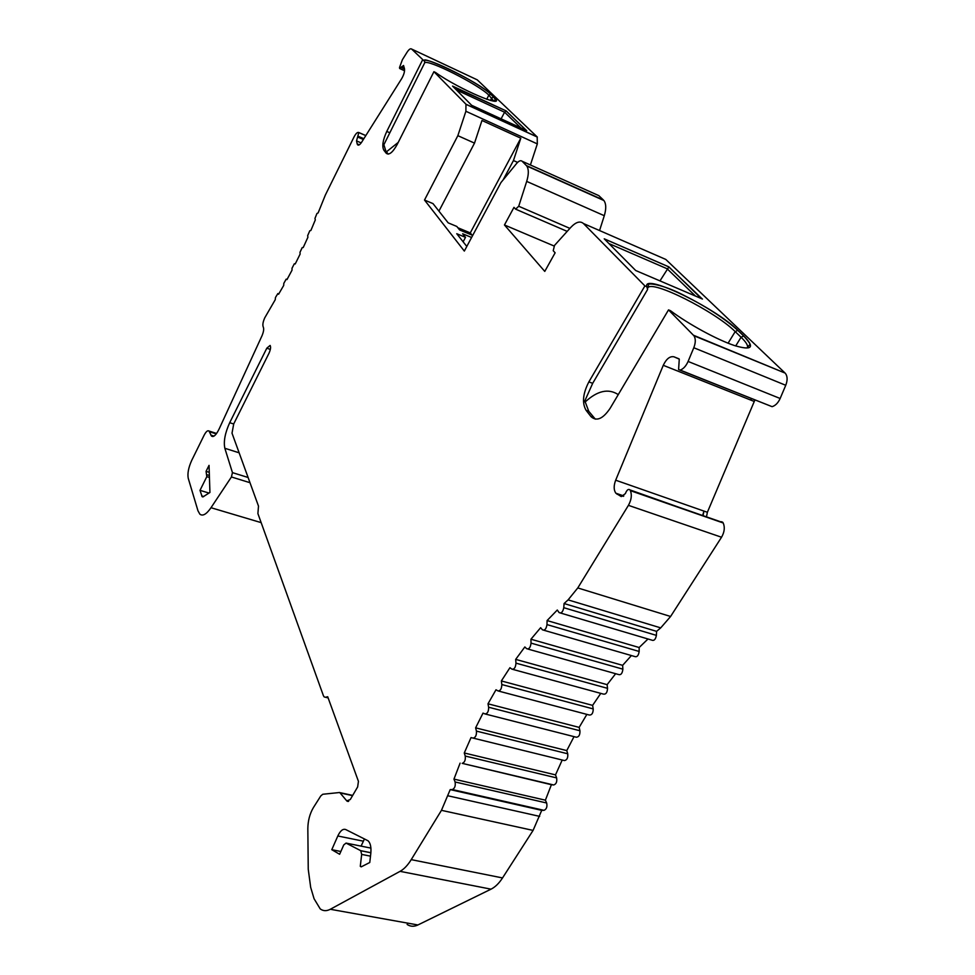 <?xml version="1.0" encoding="UTF-8"?>
<svg xmlns="http://www.w3.org/2000/svg" width="975" height="975" viewBox="0 0 975 975"><rect width="100%" height="100%" fill="white"/><g stroke="black" fill="none" stroke-linecap="round" stroke-linejoin="round"><path stroke-width="1.46" d="M364.455 838.902L361.091 846.129M239.131 452.814L224.835 448.268L232.452 472.631L231.428 476.97L211.002 507.719C206.468 514.264 202.751 516.421 199.863 514.166L197.974 510.79L188.236 478.286C187.346 473.521 188.492 467.573 191.685 460.456L204.092 435.277C206.042 431.559 207.675 430.146 208.991 431.023L216.596 433.461M325.492 697.259L328.136 697.917L324.188 696.942L323.42 695.723L257.9 513.581L258.497 506.122L232.013 433.18L233.72 423.918L269.027 353.169C270.599 349.574 270.965 346.99 270.112 345.43L266.809 348.185L229.71 422.699C225.067 432.912 223.446 441.431 224.835 448.268M348.672 801.279L346.759 800.865L350.281 799.524L357.642 786.947L358.434 781.353L327.71 696.747L325.504 697.259M346.747 800.853L339.714 792.504L322.774 794.259L320.799 795.905L313.414 807.568C309.806 813.686 307.942 820.706 307.832 828.652L308.246 869.273L310.684 887.396L314.072 898.743L320.227 908.919C323.225 911.113 326.588 911.223 330.306 909.273L400.067 871.345C404.028 869.152 407.757 865.252 411.231 859.633L441.456 810.335L533.081 830.408L502.527 877.939L411.231 859.633M209.259 472.327L206.066 471.339L209.04 465.367L209.93 492.472L202.885 496.945M209.028 493.07L199.997 490.352L206.822 476.653L206.066 471.339M360.287 866.312L361.676 854.405L360.726 850.675L346.052 843.095L343.761 844.923L339.629 854.271L331.78 849.688L337.813 835.989C340.312 830.7 342.956 828.555 345.735 829.554L368.062 840.791C370.451 843.034 371.365 847.263 370.805 853.454L369.769 862.497L361.213 866.86L360.287 866.312L361.737 866.592M361.676 854.405L370.488 856.16M331.78 849.688L340.86 851.492M346.052 843.095L370.914 848.104M360.726 850.675L370.878 852.711M472.717 235.389L459.603 229.942L456.824 226.456L448.183 222.861L432.997 203.604L424.503 200.033L464.332 251.075L500.967 182.544L516.64 163.447C518.907 160.838 520.747 160.107 522.149 161.265L526.378 165.567L603.476 200.07L598.833 195.646L522.149 161.265M599.552 230.551L604.293 215.707C606.34 208.796 606.206 203.738 603.891 200.521L526.756 166.006C528.852 169.175 528.828 174.318 526.695 181.399L518.712 206.249L515.617 209.162L513.983 207.346L504.453 224.969L544.769 271.403L555.128 252.805L553.227 250.709L554.507 245.432L570.838 227.333C575.933 221.983 580.137 220.716 583.464 223.531L644.902 285.907L588.876 381.883C582.855 393.547 581.917 403.016 586.072 410.292L591.057 416.703C596.651 421.639 603.013 418.836 610.155 408.269L668.521 309.892L670.471 310.708C688.63 324.248 717.003 339.702 734.333 345.503C751.981 350.756 755.174 347.6 743.901 336.058L738.014 330.44C715.138 307.564 642.44 272.452 646.803 286.711L644.902 285.907M668.521 309.892L693.932 335.753L785.082 373.072L665.791 259.435L583.464 223.531M361.164 142.898L356.533 140.9L357.179 143.873L359.324 144.8M358.41 145.141L357.569 144.775C358.556 145.665 359.921 144.775 361.688 142.131L401.651 78.683C403.93 74.722 404.869 71.382 404.454 68.64L403.54 65.483L399.653 68.494L399.506 67.555L402.37 59.755L407.087 52.199C409 49.298 410.524 48.25 411.633 49.055L424.637 61.413L424.673 62.863C427.294 58.707 478.603 84.593 488.853 95.148L493.862 101.12M693.932 335.753C695.772 338.666 695.736 342.664 693.798 347.734L688.094 361.445C686.047 366.039 683.414 368.916 680.197 370.086L678.6 369.598L679.27 359.129L673.944 356.801C669.922 356.021 666.364 358.849 663.268 365.308L615.676 480.2L703.926 511.083L703.097 515.373M751.493 398.617L750.738 400.079L751.445 398.592M623.817 495.958L615.859 493.216L621.27 496.592L625.402 493.594L626.011 492.131C627.303 489.608 628.619 488.865 629.96 489.901L630.398 490.669C632.068 495.008 631.41 499.907 628.424 505.342L721.537 537.237C724.51 532.009 725.071 527.256 723.182 522.966L629.96 489.901M702.731 515.239L703.926 511.083L707.375 512.289L754.906 399.969M615.859 493.216C613.677 490.084 613.616 485.745 615.676 480.2M357.569 144.775L357.179 143.873M504.453 224.969L554.068 245.993M441.456 810.335L450.206 789.616L541.734 810.359L533.081 830.408M526.147 130.345L506.159 110.894L504.587 112.21L501.101 118.84M278.777 293.902L277.863 293.56L275.474 297.485L275.255 299.691L264.761 317.813C262.933 321.933 262.433 324.992 263.262 327.015C264.079 328.892 263.652 331.817 261.983 335.802L219.485 428.22C216.401 434.801 213.744 437.434 211.526 436.105L208.991 431.023M199.997 490.352L202.166 496.726M503.063 179.985L513.459 160.546L517.603 162.398M472.071 235.133L470.279 232.903L520.808 138.194L513.459 160.546M471.595 237.486L462.662 233.781L465.502 237.339L463.125 241.8M411.633 49.055L477.263 79.852L537.188 136.927L465.965 104.227L433.924 71.687L397.227 144.385C392.742 152.478 389.074 155.439 386.234 153.27L383.809 150.15C381.859 146.274 382.846 140.034 386.77 131.43L422.492 60.084M435.849 72.698L433.924 71.687M520.808 138.194L481.967 120.486L474.508 143.118L457.848 135.671L465.892 111.272L465.965 104.227M470.279 232.903L457.836 227.723M628.424 505.342L577.785 587.937L568.096 599.881L660.721 627.876L670.593 616.48L721.537 537.237M287.052 279.472L286.175 279.142L286.991 279.569L292.025 270.185L292.012 268.247L294.316 263.774L295.23 263.957L300.129 254.073L299.983 252.293L302.213 247.601L303.225 247.528L307.917 237.23L307.661 235.645L309.782 230.783L310.879 230.466L315.327 219.863L314.949 218.473L316.948 213.488L318.118 212.928L325.394 194.963L354.01 136.988C355.814 133.563 357.386 132.052 358.715 132.478L365.82 135.574L358.715 132.478M701.354 298.582L668.899 266.882L659.977 280.897M693.798 347.734L785.74 385.283C787.629 380.384 787.556 376.484 785.545 373.571M785.74 385.283L780.146 398.495L688.094 361.445M530.4 164.97L537.322 143.898L537.188 136.927M466.806 246.456L456.751 233.72L465.502 237.339M502.527 877.939C499.005 883.35 495.178 887.092 491.034 889.163L417.909 924.97C414.009 926.823 410.414 926.652 407.136 924.458M438.933 211.136L474.508 143.118M424.503 200.033L457.848 135.671M545.391 800.182L546.658 802.998L455.081 781.974L453.96 779.11L545.391 800.182L551.399 784.704L553.666 784.973C556.225 784.144 557.212 781.779 556.628 777.904L555.506 774.881L464.271 752.98L471.035 737.588L564.44 760.573C567.011 760.061 568.108 757.794 567.73 753.785L566.768 750.592L475.617 727.85L483.015 713.115L485.05 713.944C487.488 713.688 488.682 711.457 488.633 707.241L488 703.804L495.995 689.776L497.957 690.909C500.382 690.983 501.662 688.862 501.832 684.547L501.357 680.952L509.949 667.692L511.838 669.118C514.227 669.533 515.604 667.546 515.97 663.146L515.678 659.38L524.842 646.961L526.634 648.692C528.986 649.447 530.449 647.583 531.034 643.122L530.936 639.222L540.638 627.693L542.429 629.826C544.708 630.74 546.232 628.985 546.987 624.597L547.085 620.563L557.298 610.021L559.102 612.605C561.32 613.604 562.88 611.959 563.769 607.681L564.074 603.537L568.096 599.881M473.131 738.124C475.568 737.539 476.665 735.199 476.434 731.104L475.617 727.85M277.863 293.56L278.582 294.231L283.701 285.443L283.81 283.359L286.175 279.142M546.658 802.998C547.438 806.739 546.561 809.189 544.026 810.335L541.734 810.359M455.081 781.974C455.703 785.801 454.801 788.324 452.376 789.555L450.206 789.616M464.271 752.98L465.233 756.052C465.672 760.013 464.661 762.45 462.223 763.364L551.399 784.704M501.357 680.952L592.605 705.376L593.214 708.91C593.178 713.115 591.874 715.162 589.314 715.028L498.603 691.08M485.367 714.029L576.335 737.222C578.906 737.027 580.113 734.882 579.93 730.763L579.15 727.387L488 703.804M512.801 669.386L603.342 694.078C605.877 694.541 607.279 692.628 607.535 688.338L607.12 684.657L515.678 659.38M527.926 649.057L618.382 674.481C620.88 675.285 622.379 673.506 622.867 669.155L622.635 665.34L530.936 639.222M547.085 620.563L639.149 647.522L639.161 651.458C638.503 655.736 636.943 657.406 634.506 656.455L543.843 630.24M560.564 613.031L651.605 640.063C653.969 641.099 655.566 639.539 656.394 635.383L656.589 631.349L564.074 603.537M356.533 140.9L358.824 132.539M679.965 370.134L772.09 406.673C775.442 405.637 778.123 402.907 780.146 398.495M680.197 370.086L772.09 406.673M721.244 521.686L722.694 522.198M706.546 516.567L707.375 512.289M424.673 62.863L383.87 144.739L385.832 151.028L388.233 154.111M398.239 142.399L386.453 151.82M618.26 394.607C608.412 388.184 597.346 390.683 585.061 402.078M646.803 286.711L647.607 289.453L592.678 383.333L584.829 400.883L588.754 411.279L595.335 419.153M671.19 311.232L670.471 310.708M668.899 266.882L604.232 238.826L605.487 240.082M506.159 110.894L453.509 87.031M453.96 779.11L460.09 763.132M555.506 774.881L562.209 760.025M566.768 750.592L574.019 736.637M579.15 727.387L586.877 714.382M592.605 705.376L600.771 693.371M607.12 684.657L615.639 673.713M622.635 665.34L631.398 655.566M639.149 647.522L647.997 638.991M656.589 631.349L660.721 627.876M248.101 477.482L232.452 472.631M352.56 795.637L340.945 793.114M209.43 477.457L206.822 476.653M209.369 475.483L207.175 474.813M337.813 835.989L363.285 841.169M785.082 373.072L693.505 335.254M604.232 238.826L635.7 270.514L702.463 299.045M673.944 356.801L678.978 358.824M754.162 401.432L663.268 365.308M616.98 494.154L623.33 496.336M516.141 209.381L567.182 231.38M448.098 795.832L539.675 816.38M456.361 89.919L504.587 112.21L520.93 127.957M216.279 433.899L209.442 431.693M203.738 496.531L201.715 495.934M270.331 349.428L266.809 348.185M233.683 423.991L229.71 422.699M261.154 522.624L211.002 507.719M423.942 60.767C426.075 56.111 480.053 83.277 490.864 94.356L493.764 97.122C508.682 110.297 459.432 89.663 435.386 72.369M452.558 86.08L471.644 105.3L526.732 130.613M577.785 587.937L670.593 616.48M608.936 243.555L667.107 268.747L695.467 296.059M537.322 143.898L465.892 111.272M526.695 181.399L604.293 215.707M518.712 206.249L569.9 228.382M417.909 924.97L330.306 909.273M491.034 889.163L400.067 871.345M567.73 753.785L476.434 731.104M544.026 810.335L452.376 789.555M556.628 777.904L465.233 756.052M553.666 784.973L462.223 763.364M593.214 708.91L501.832 684.547M579.93 730.763L488.633 707.241M607.535 688.338L515.97 663.146M622.867 669.155L531.034 643.122M639.161 651.458L546.987 624.597M656.394 635.383L563.769 607.681M401.188 67.494L404.54 69.042M404.235 67.836L401.712 66.666M358.117 136.232L363.846 138.706M357.63 137L363.358 139.486M723.182 522.966L630.398 490.669M630.228 490.315L722.999 522.612M383.809 150.15L385.832 151.028M388.208 154.074L386.173 153.197M486.708 99.279L488.853 95.148L490.705 94.295L493.606 97.061L491.741 97.927L490.425 100.449M493.764 97.122L495.312 99.657L493.874 101.12M490.864 94.356L490.705 94.295C478.981 81.632 418.921 54.149 424.661 60.974L424.649 61.449M389.647 132.685L386.77 131.43M586.072 410.292L588.754 411.279M593.58 417.471L590.874 416.483M647.863 287.942C651.166 279.277 714.967 311.317 735.199 331.61L741.061 337.24L735.698 345.954M728.093 343.2L735.199 331.61L737.807 330.367L743.681 335.985L741.061 337.24C745.973 341.969 748.093 345.357 747.435 347.38L749.543 344.931C751.067 344.967 749.105 341.993 743.681 335.985L743.901 336.058M647.851 287.942L648.448 285.127C646.437 282.445 662.159 284.127 682.939 294.828C706.095 306.455 724.388 318.301 737.807 330.367L738.014 330.44M588.876 381.883L592.678 383.333M249.99 482.698L231.428 476.97M213.988 436.117L210.88 435.118M347.076 801.194L348.246 801.45M466.111 104.386L537.335 137.085M404.552 70.761L399.945 68.64M365.796 135.598L358.91 132.612M388.184 154.111L386.234 153.27M593.763 417.702L591.057 416.703M668.801 266.906L702.146 298.874M604.415 238.936L668.838 266.894M506.049 110.894L526.488 130.492M452.656 86.141L506.11 110.894M211.526 436.105L212.891 436.544M340.641 792.785L352.682 795.405M360.872 850.773L370.866 852.772"/></g></svg>
